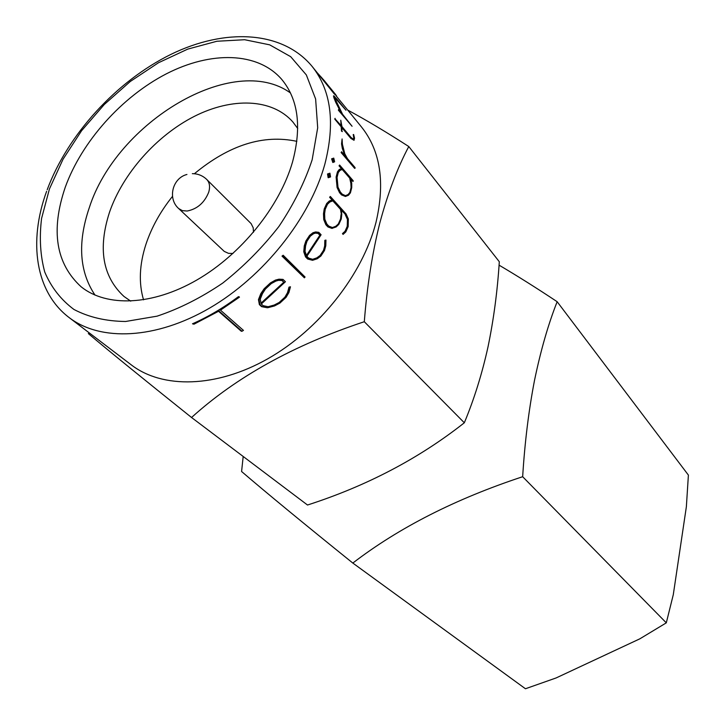 <?xml version="1.0" encoding="UTF-8"?>
<svg xmlns="http://www.w3.org/2000/svg" width="725" height="725" viewBox="0 0 725 725"><rect width="100%" height="100%" fill="white"/><g stroke="black" fill="none" stroke-linecap="round" stroke-linejoin="round"><path stroke-width="1.09" d="M253.469 232.29L253.215 227.795L251.131 223.626L206.788 179.51C202.755 175.64 197.943 173.683 192.343 173.665M290.517 93.008C233.441 51.683 116.498 121.963 89.211 207.939C77.43 242.712 79.369 271.775 95.029 295.12M297.721 128.488L292.809 121.9C272.011 98.373 232.082 97.222 194.264 116.399C156.41 135.675 122.851 173.538 109.502 212.253C97.775 248.593 102.597 276.66 123.975 296.452L130.727 301.147M65.286 187.159C50.542 230.459 55.843 263.692 81.2 286.855C106.684 307.264 152.259 305.723 196.738 280.067C241.18 254.43 279.66 206.752 292.528 161.992C301.854 126.957 298.274 99.452 281.789 79.46C257.81 51.674 210.875 50.922 166.315 73.85C121.682 96.914 81.78 141.556 65.286 187.159M345.444 195.668L348.036 194.581L349.858 192.424L351.063 187.612L350.864 183.371L349.695 178.114L342.2 169.478M353.039 181.495L353.184 180.733L339.599 165.028L339.445 165.798L341.865 168.59L339.663 169.423L337.859 171.762L336.509 177L336.5 181.676L337.478 187.485L339.916 192.623L341.919 194.88L345.444 196.475L348.48 195.252L350.42 192.832L351.725 187.639L351.725 183.298L350.683 178.776L353.039 181.495L350.846 179.447M351.253 183.334L351.453 187.567L350.248 192.388L348.426 194.545L345.589 195.732L342.236 194.173L340.333 192.025L337.995 187.159L337.062 177.371L338.303 172.514L340.007 170.402L342.517 169.342L350.084 178.078L350.864 183.371M317.894 73.497L324.12 80.421L336.554 95.881L334.207 93.86L312.131 66.419C331.162 90.335 335.385 122.969 324.818 164.321C309.838 218.47 263.565 276.615 209.706 308.034C155.784 339.463 100.467 341.629 69.183 317.613L131.424 364.983C162.618 388.908 216.34 387.938 267.815 358.775C319.236 329.621 362.627 274.594 375.958 222.502C385.31 182.691 380.507 150.873 361.548 127.047L336.183 95.936M347.71 110.064C366.252 120.069 386.606 132.222 408.782 146.541C397.463 167.783 387.775 193.367 379.737 223.3C372.224 253.451 367.086 286.257 364.303 321.719C293.888 345.064 236.296 376.991 191.545 417.5C142.517 378.287 108.107 350.311 88.332 333.572M191.545 417.5L307.509 505.017C366.651 485.977 418.923 458.562 464.326 422.784C474.186 399.076 482.08 373.783 488.007 346.903C493.698 319.372 497.468 290.979 499.308 261.734L408.782 146.541M499.063 265.151C517.215 275.844 536.572 288.033 557.153 301.709C548.317 324.057 540.778 350.202 534.552 380.163C528.733 410.25 524.773 442.431 522.662 476.715C455.59 498.854 398.968 527.628 352.821 563.062C303.168 523.06 266.093 492.538 241.588 471.504L243.192 456.478M345.988 110.245L333.953 95.836L336.173 102.234L341.937 113.508L338.802 110.146L352.078 126.268L342.572 114.278L334.905 98.446L334.597 96.86L336.645 98.808L345.988 110.245L334.733 97.494M352.078 126.268L338.376 110.2L338.62 109.475M340.678 111.976L335.729 102.288L333.899 97.739L333.491 95.899L333.953 95.836M353.709 137.532L353.22 134.56L354.117 137.487L353.302 139.064M354.117 137.487L353.637 139.3L351.145 137.587L341.937 126.54L340.768 120.205L341.511 126.023L335.167 119.036L341.584 126.739L341.91 131.089L342.01 127.256L351.272 138.366L354.027 140.297L350.864 138.412L342.064 127.863M342.336 131.606L341.502 131.143L341.176 126.793L334.751 119.09L335.095 118.32M341.04 125.452L340.768 120.205M341.548 143.913L342.091 138.946L341.548 143.913L342.336 148.435L344.91 155.657M341.511 152.495L354.616 168.345L341.112 152.531L341.584 151.761L341.112 152.531M332.005 158.793L332.829 162.509L331.606 158.838L333.754 158.113L331.606 158.838M345.444 196.475L341.529 194.916L339.527 192.66L337.08 187.521L336.119 177.036L337.469 171.798L339.264 169.469L341.466 168.626L339.055 165.844L339.599 165.028M143.541 299.842C138.593 283.067 139.39 264.562 145.933 244.325C151.543 227.469 160.397 211.473 172.514 196.357M194.382 173.737C229.182 144.991 263.329 134.188 296.851 141.339M186.941 174.471C172.369 178.105 167.375 198.722 178.694 208.564L224.261 251.403L228.502 253.351L232.997 253.451M522.662 476.715L666.302 622.847L673.289 594.672L686.367 506.748L688.397 475.093L557.153 301.709M352.821 563.062L525.444 688.75L556.066 677.966L639.876 638.807L666.302 622.847M327.927 173.918L328.144 177.707L327.528 173.964L329.92 173.175L327.528 173.964M329.621 197.291L330.328 196.466L329.621 197.291L332.068 200.009L329.268 201.006L326.703 203.507L324.229 208.954L323.477 213.739L323.749 219.602L325.869 224.732L327.927 226.934L331.896 228.384L336.128 226.961L338.838 224.387L341.257 219.004L341.783 214.346L341.294 209.752L345.608 214.537L341.348 210.295M345.608 214.537L347.828 219.358L347.638 226.291L345.417 231.266L342.871 233.568L343.07 234.411L342.472 233.595L345.018 231.293L347.239 226.327L347.438 219.394L345.218 214.573M282.007 256.115L283.176 255.254L282.007 256.115L304.382 277.82L305.062 277.013L283.176 255.254M268.159 306.711L274.177 305.053L279.17 302.47L284.898 297.159L287.49 292.701L289.003 287.118L290.471 286.792L289.003 287.118M275.935 280.067L270.914 282.895L264.67 288.713L261.326 293.661L259.024 299.597L259.949 304.582L262.16 306.621L267.235 307.744L261.589 306.648L259.378 304.618L258.453 299.624L260.782 293.688L264.145 288.749L270.398 282.931L275.428 280.095L278.989 279.179L275.428 280.095M192.478 323.794C208.157 316.879 223.445 307.853 238.353 296.715L238.96 296.679C224.179 307.772 209.017 316.798 193.457 323.749L192.478 323.794L193.992 324.193L219.023 311.034L242.041 331.243L241.325 331.271L218.569 311.306M312.656 259.305L316.843 257.855L320.142 255.436L323.522 250.288L324.691 245.902L324.836 240.347L325.96 240.066L324.836 240.347M313.372 232.716L309.992 235.371L306.294 240.981L304.718 245.847L304.201 251.756L305.977 256.849L308.08 258.988L312.566 260.302L307.636 259.015L305.533 256.877L303.757 251.792L304.282 245.875L305.859 241.017L309.566 235.398L312.946 232.752L315.593 231.955L312.946 232.752M464.326 422.784L364.303 321.719M242.041 331.243L243.455 330.382L220.463 310.146L239.468 297.15L238.96 296.679M193.457 323.749L193.992 324.193M289.493 287.091L287.988 292.673L285.405 297.123L279.696 302.443L274.712 305.026L268.422 306.766L263.157 305.687L261.308 303.983L285.442 281.726L283.04 279.397L278.989 279.179M270.914 282.895L270.398 282.931M264.67 288.713L264.145 288.749M261.326 293.661L260.782 293.688M259.024 299.597L258.453 299.624M259.949 304.582L259.378 304.618M262.16 306.621L261.589 306.648M267.797 307.708L274.494 305.95L279.923 303.077L286.067 297.35L288.913 292.547L290.471 286.792M287.988 292.673L287.49 292.701M285.405 297.123L284.898 297.159M279.696 302.443L279.17 302.47M274.712 305.026L274.177 305.053M261.054 303.113L283.774 282.252L281.962 280.493L278.518 280.33M284.263 282.224L261.127 303.485L260.239 299.18L262.477 293.589L265.45 289.012L271.232 283.62L275.917 281.073L278.681 280.285L282.451 280.466L283.774 282.252M282.451 280.466L281.962 280.493M282.478 256.079L304.382 277.82M325.244 240.319L325.108 245.875L323.939 250.261L320.568 255.399L317.269 257.828L312.837 259.36L308.623 258.073L306.865 256.288L321.103 234.773L318.801 232.335L315.593 231.955M312.566 260.302L317.287 258.752L320.867 256.052L324.492 250.506L325.797 245.775L325.96 240.066M306.485 255.399L319.852 235.253L318.112 233.414L315.375 233.106M320.269 235.217L306.621 255.78L305.035 251.385L305.587 245.82L306.947 241.316L310.382 236.105L313.544 233.731L315.547 233.051L318.529 233.387L319.852 235.253M343.07 234.411L345.78 231.955L348.172 226.599L348.353 218.986L346.07 213.92L330.328 196.466M330.02 197.254L332.068 200.009M332.467 199.973L329.268 201.006M329.667 200.97L326.703 203.507M327.102 203.462L324.229 208.954M324.628 208.918L323.477 213.739M323.885 213.703L323.749 219.602M324.157 219.566L325.869 224.732M326.277 224.696L327.927 226.934M328.325 226.898L332.304 228.348M341.393 214.618L340.94 218.95L338.702 223.943L336.183 226.236L332.585 227.596L328.824 226.155L326.875 224.061L324.818 219.222L324.61 213.703L325.226 209.271L327.519 204.214L329.92 201.967L333.147 200.725L340.868 209.28L341.393 214.618L340.469 209.317L332.829 200.852M332.431 227.532L335.775 226.273L338.303 223.98L340.551 218.977L340.995 214.654M332.829 162.509L334.615 161.802L333.754 158.113M333.989 161.086L333.065 161.448L332.63 159.518L333.545 159.156L333.989 161.086L333.174 159.31M333.038 161.349L333.6 161.131M328.534 177.661L330.564 176.9L329.92 173.175M330.047 176.32L328.996 176.71L328.67 174.761L329.712 174.372L330.047 176.32L329.331 174.517M328.978 176.61L329.648 176.356M355.005 168.309L355.078 167.584L347.438 158.63L344.774 153.736L342.39 144.175L342.091 138.946M341.946 143.867L342.336 148.435M342.735 148.389L344.103 154.171M344.493 154.135L346.061 157.017L341.584 151.761M354.027 140.297L354.543 138.14L353.637 134.506M334.352 97.685L333.899 97.739M336.645 98.808L336.183 98.872M321.519 77.321L321.066 77.385M324.818 81.291L324.302 81.363M328.896 86.474L328.389 86.547M332.775 91.432L332.286 91.504M334.696 93.797L334.207 93.86M336.554 95.881L335.566 94.64M332.965 91.577L334.288 93.19M334.424 93.172L335.593 94.504M335.693 94.631L329.268 86.746M327.51 84.653L324.401 80.774M178.694 208.564L182.383 210.64L187.132 211.029C197.236 209.045 204.432 202.782 208.7 192.243C210.286 186.796 209.643 182.555 206.788 179.51M312.149 159.817L317.695 127.763L315.62 98.981L306.34 74.929L290.671 56.668L269.691 44.841L244.66 39.721L216.902 41.253L187.748 49.11L158.467 62.758L130.282 81.481L104.309 104.463L81.572 130.736L63.021 159.264L49.454 188.908L41.57 218.461C39.232 237.737 40.292 255.599 44.751 272.038C51.185 287.281 60.918 299.76 73.95 309.466C88.731 317.242 105.95 321.248 125.606 321.483L157.08 316.163C179.175 308.823 201.061 297.794 222.747 283.067C243.7 266.492 262.432 247.624 278.926 226.445C293.634 204.495 304.708 182.283 312.149 159.817M312.131 66.419C282.451 30.559 225.022 27.867 170.837 54.42C116.544 81.146 67.851 134.297 47.188 189.751M46.617 191.3C28.184 241.642 35.335 292.093 69.183 317.613M324.7 81.137L324.12 80.421"/></g></svg>
